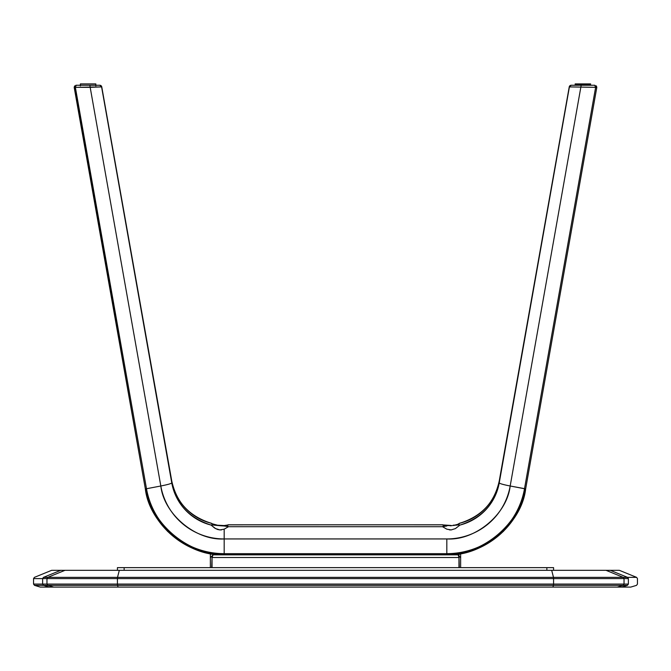 <?xml version="1.0" encoding="UTF-8"?>
<svg xmlns="http://www.w3.org/2000/svg" width="671" height="671" viewBox="0 0 671 671"><rect width="100%" height="100%" fill="white"/><g stroke="black" fill="none" stroke-linecap="round" stroke-linejoin="round"><path stroke-width="1.01" d="M619.333 570.316L636.611 577.362L619.333 570.316L610.274 570.316L619.333 570.316M33.55 584.08L33.55 578.603L33.55 584.08L42.617 584.08L33.55 584.08L34.506 585.364L40.26 587.091L34.506 585.364L43.573 585.364L49.327 587.091L630.74 587.091L636.494 585.364L637.45 584.08L637.45 578.603L636.611 577.362L623.2 577.362L624.03 578.603L628.383 578.603L627.544 577.362L628.383 578.603C640.47 578.603 640.47 578.603 628.383 578.603L628.383 584.08L553.575 584.08L553.474 585.364L117.526 585.364L118.121 587.091L552.879 587.091L553.474 585.364L552.879 587.091L630.74 587.091M60.726 570.316L610.274 570.316L51.667 570.316L60.726 570.316L43.456 577.362L42.617 578.603L42.617 584.08L43.573 585.364L42.617 584.08L46.97 584.08L42.617 584.08L42.617 578.603L33.55 578.603L46.97 578.603L46.97 584.08L47.918 585.364L53.646 587.091L118.121 587.091L117.526 585.364L43.573 585.364L47.918 585.364L46.97 584.08L117.425 584.08L46.97 584.08L46.97 578.603L42.617 578.603L43.456 577.362C31.361 577.362 31.361 577.362 43.456 577.362L60.726 570.316M43.573 585.364L49.327 587.091L40.26 587.091L53.646 587.091L47.918 585.364L117.526 585.364L117.425 584.08L117.526 585.364L623.082 585.364L617.354 587.091L623.082 585.364L553.474 585.364L553.575 584.08L117.425 584.08L553.575 584.08L553.575 578.603L117.425 578.603L117.425 584.08L117.425 578.603L46.97 578.603L553.575 578.603L553.575 584.08L624.03 584.08L623.082 585.364L624.03 584.08L628.383 584.08L627.427 585.364L621.673 587.091L627.427 585.364C639.513 585.364 639.513 585.364 627.427 585.364L623.082 585.364L627.427 585.364L628.383 584.08C640.47 584.08 640.47 584.08 628.383 584.08C640.47 584.08 640.47 584.08 628.383 584.08L628.383 578.603C640.47 578.603 640.47 578.603 628.383 578.603L624.03 578.603L624.03 584.08L624.03 578.603L553.575 578.603L624.03 578.603L623.2 577.362L553.491 577.362L553.575 578.603L553.491 577.362L117.509 577.362L117.425 578.603L117.509 577.362L47.8 577.362L46.97 578.603L47.8 577.362L43.456 577.362C31.361 577.362 31.361 577.362 43.456 577.362L47.8 577.362L64.986 570.316L47.8 577.362L117.509 577.362L119.312 570.316L117.509 577.362L553.491 577.362L551.688 570.316L553.491 577.362L623.2 577.362L606.014 570.316L623.2 577.362L627.544 577.362L610.274 570.316L627.544 577.362M627.427 585.364C639.513 585.364 639.513 585.364 627.427 585.364M459.3 567.632L458.964 555.102L458.964 567.632M212.036 567.632L212.036 557.517L458.964 557.517L457.957 553.961L457.957 554.85L460.642 557.752L460.642 553.541L460.642 567.632M459.618 553.718L459.618 554.254A2.684 2.676 180 0 0 458.847 553.835M210.359 567.632L210.359 557.752L213.042 554.85L457.957 554.85L213.042 554.85L212.036 557.517L458.964 557.517M210.359 557.752L210.359 553.541L210.359 557.752M211.701 567.632L212.036 557.517M212.153 553.835A2.684 2.676 180 0 0 211.382 554.254L211.382 553.718M213.042 554.85L213.042 553.961L213.042 554.85M553.575 567.632L117.425 567.632L117.425 570.316L117.425 567.632L124.135 567.632L124.135 570.316L124.135 567.632L546.865 567.632L546.865 570.316L546.865 567.632L553.575 567.632L553.575 570.316L553.575 567.632M457.848 524.244L459.945 523.204A53.227 53.026 180 0 0 499.232 481.048L499.232 482.919A53.227 53.026 0 0 1 459.945 525.074L455.408 528.605L451.147 529.922L446.819 529.176L442.55 526.71L228.45 526.71A8.723 0.763 0 0 0 228.475 526.651A8.723 0.763 180 0 1 228.45 526.71L224.181 529.176L219.845 529.914L215.584 528.605L211.055 525.074A53.227 53.026 0 0 1 171.768 482.919L171.768 481.048A53.227 53.026 180 0 0 211.055 523.204L213.152 524.244L211.222 523.195C189.742 516.838 176.59 502.78 171.768 481.032L101.766 86.911A2.013 2.013 -90 0 0 99.786 85.251L76.226 85.251L75.37 87.339L101.766 86.911L171.768 481.048C176.146 502.151 189.239 516.209 211.055 523.204L211.222 523.195C189.742 516.838 176.59 502.78 171.768 481.032M225.817 525.569L228.45 524.839A8.723 0.763 180 0 1 228.475 524.898A8.723 0.763 180 0 1 224.181 525.552L217.521 525.217L211.331 523.531L217.521 525.217L224.181 525.552L224.181 525.997L220.944 525.804L211.331 524.881L224.181 525.997L224.181 525.552L228.475 524.898A8.723 0.763 0 0 0 228.45 524.839L442.701 524.789L445.183 525.569L443.883 525.099M448.933 525.586L446.819 525.552A8.723 0.763 180 0 1 442.524 524.898A8.723 0.763 180 0 1 442.55 524.839A8.723 0.763 0 0 0 442.524 524.898L451.206 525.477L446.819 525.552L446.819 525.997L446.819 525.552M452.984 525.284L454.552 525.041M456.532 524.613L455.584 524.831M458.15 524.152L457.387 524.378M459.3 523.716L458.788 523.925L459.3 523.716M596.418 87.599L595.613 87.473L524.504 488.74C520.696 523.313 481.661 555.932 446.819 553.65L446.819 538.939C475.236 540.801 507.075 514.196 510.178 485.997C503.535 484.697 499.887 483.674 499.232 482.919C494.854 504.022 481.761 518.079 459.945 525.074L455.408 528.605L451.147 529.922L446.819 529.176L442.55 526.71A8.723 0.763 180 0 1 442.524 526.651A8.723 0.763 180 0 1 446.819 525.997L442.524 526.651A8.723 0.763 0 0 0 442.55 526.71L228.45 526.71L224.181 529.176L224.181 553.65A78.884 78.582 0 0 1 146.496 488.74L160.822 485.997A64.341 64.097 180 0 0 224.181 538.939L446.819 538.939A64.341 64.097 180 0 0 510.178 485.997C503.535 484.697 499.887 483.674 499.232 482.919L569.411 86.911L595.63 87.339L594.774 85.251L571.214 85.251A2.013 2.013 90 0 0 569.234 86.911L569.411 86.911A2.013 2.013 -90 0 1 571.398 85.251A2.013 2.013 90 0 0 569.411 86.911L569.234 86.911A2.013 2.013 -90 0 1 571.214 85.251L581.153 85.251L580.818 87.339L581.153 85.251L594.774 85.251L596.804 87.339L595.63 87.339L594.774 85.251L596.771 87.607L525.661 488.857L510.178 485.997L580.818 87.339L510.178 485.997L524.504 488.74L595.63 87.339L569.234 86.911L499.232 481.032L569.411 86.911M450.056 525.804L451.206 525.712L450.056 525.804M452.355 525.611L451.206 525.712L452.355 525.611M454.561 525.385L453.47 525.502L454.561 525.385M456.532 525.158L455.584 525.267L456.532 525.158M458.15 524.974L457.396 525.058L458.15 524.974M459.3 524.881L458.788 524.915L459.3 524.881M594.976 87.305L596.133 87.607L596.15 86.995L594.984 86.995M596.175 85.813L596.645 86.492M596.771 87.607L525.661 488.857L524.504 488.74A78.884 78.582 0 0 1 446.819 553.65L446.819 554.741C482.181 557.056 521.803 523.95 525.661 488.857L596.771 87.616L594.774 85.251M89.746 85.251L76.226 85.251L74.196 87.339L75.387 87.473L74.229 87.607L145.339 488.857C149.197 523.95 188.819 557.056 224.181 554.732L224.181 538.939L446.819 538.939L446.819 553.65L224.181 553.65C189.339 555.932 150.304 523.313 146.496 488.74L160.822 485.997C167.616 484.647 171.264 483.623 171.768 482.919L101.589 86.911A2.013 2.013 -90 0 0 99.602 85.251A2.013 2.013 90 0 1 101.589 86.911L99.786 85.251A2.013 2.013 90 0 1 101.766 86.911L101.766 86.886M449.545 529.914L451.348 529.905A8.723 0.763 0 0 0 449.864 529.914M459.945 523.204L458.494 523.866L459.945 523.204C481.761 516.209 494.854 502.151 499.232 481.048M99.786 85.251L89.847 85.251L90.182 87.339L89.847 85.251M75.848 85.284L75.37 87.339L90.182 87.339L160.822 485.997L90.182 87.339L101.589 86.911L171.768 482.919L101.589 86.911M74.196 87.339L76.226 85.251L74.229 87.607L118.675 338.469M74.825 85.813L74.355 86.492M74.85 86.995L74.867 87.607L76.024 87.305M146.496 488.74L75.387 87.473L146.496 488.74L145.339 488.857L127.557 388.618M74.582 87.599L145.339 488.857C151.185 526.014 186.437 555.471 224.181 554.741L446.819 554.741L446.819 553.65L224.181 553.65L224.181 554.741L446.819 554.741C484.563 555.471 519.815 526.014 525.661 488.857L517.819 511.847L503.393 531.415L483.724 545.758L460.642 553.541M228.475 526.651L224.181 525.997A8.723 0.763 180 0 1 228.475 526.651M226.513 525.318L228.299 524.789L442.977 524.823M221.455 529.914L219.652 529.905A8.723 0.763 0 0 1 221.136 529.914M224.181 529.176L219.845 529.914L217.589 529.478L214.686 528.085L211.055 525.074C189.239 518.079 176.146 504.022 171.768 482.919C171.264 483.623 167.616 484.647 160.822 485.997C163.925 514.196 195.764 540.801 224.181 538.939L224.181 529.176M590.597 83.909L575.173 83.909L590.606 83.909L586.622 84.244L586.622 85.251L586.622 84.244L575.173 83.909L575.173 85.251M590.555 84.244L575.223 84.244M577.916 84.244L579.157 84.244M95.827 85.251L95.827 83.909L80.394 83.909L80.394 85.922M95.827 85.922L95.827 83.909L80.403 83.909M450.006 525.552L451.214 525.477M221.053 525.561L222.059 525.586M217.362 525.192L219.786 525.477M215.416 524.831L216.439 525.041M213.613 524.378L212.85 524.152M155.412 388.886L162.046 426.236M212.506 523.866L211.524 523.313M459.476 523.313L458.494 523.866M595.613 86.911L595.63 87.339M51.667 570.316L34.389 577.362L33.55 578.603M569.234 86.911L571.214 85.251L569.234 86.911M459.778 523.195C481.258 516.838 494.41 502.78 499.232 481.032M228.283 524.789L442.717 524.789M590.606 84.244L590.606 85.251M145.339 488.857L153.181 511.847L167.607 531.415L187.276 545.758L210.359 553.541"/></g></svg>
